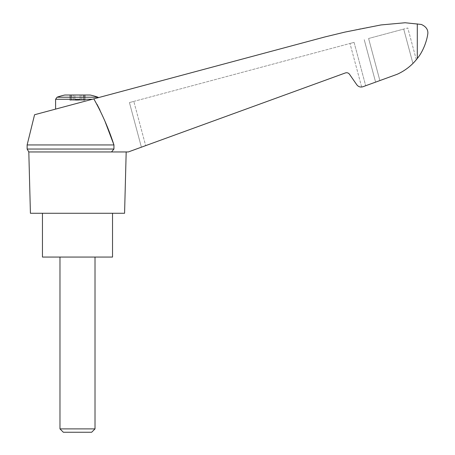 <?xml version="1.0" encoding="UTF-8"?>
<svg xmlns="http://www.w3.org/2000/svg" width="455" height="455" viewBox="0 0 455 455"><rect width="100%" height="100%" fill="white"/><g stroke="black" fill="none" stroke-linecap="round" stroke-linejoin="round"><path stroke-width="0.34" stroke-dasharray="2.27 1.71" d="M27.129 149.041L113.943 149.041L111.503 151.953L128.299 151.953L345.396 72.936C347.046 72.447 348.405 72.88 349.474 74.228L356.817 84.795C358.421 86.82 360.457 87.462 362.931 86.734L397.215 74.262C405.195 70.65 411.889 65.395 417.292 58.502C423.577 50.897 427.154 39.807 427.871 33.261C428.001 29.376 425.812 26.441 421.302 24.445L405.098 22.75L381.006 24.94L360.872 28.688L340.858 33.027L324.95 36.935L34.569 114.74M55.595 99.27L92.297 99.27L55.595 109.103L92.297 99.27C100.782 97 100.782 97 92.297 99.27L93.81 98.866L97.017 104.349M99.969 110.127L105.224 121.929M113.943 144.94L27.129 144.94M111.503 151.953L28.807 151.953M354.07 42.378L349.986 43.475L354.07 42.378L365.689 85.733L354.07 42.378M362.931 86.734L365.689 85.733M133.81 101.397L349.986 43.475L129.436 102.568L133.81 101.397L145.663 145.634L345.396 72.936L141.391 147.187L145.663 145.634L133.81 101.397M356.817 84.795C358.028 86.41 359.643 87.155 361.657 87.03C359.643 87.155 358.028 86.41 356.817 84.795M349.474 74.228C348.405 72.88 347.046 72.447 345.396 72.936M141.391 147.187L129.436 102.568L141.391 147.187M368.596 38.487L403.71 29.074L368.596 38.487L379.874 80.569L397.215 74.262L375.602 82.127L379.874 80.569L368.596 38.487M416.308 59.736L407.799 27.983L403.71 29.074L407.799 27.983L416.308 59.736L412.924 63.455C408.34 68.011 403.107 71.611 397.215 74.262C403.107 71.611 408.34 68.011 412.924 63.455L403.71 29.074L412.924 63.455M414.033 62.312L416.012 60.088M64.872 95.015L90.124 95.015M74.87 95.015L80.125 95.015L71.219 95.015L74.87 95.015L74.87 99.833L80.125 99.833L80.125 95.015L81.832 95.015L80.125 95.015L80.125 99.833L74.87 99.833L74.87 95.015M70.087 95.015L71.219 95.015L69.922 95.015L71.031 95.015L70.087 95.015L69.922 100.271L73.158 100.271L69.922 100.271L71.031 100.271L70.087 100.271L70.087 95.015M71.031 95.015L71.367 95.015L71.031 95.015L71.031 100.271L71.367 100.271L71.031 100.271L71.031 95.015M83.777 95.015L81.832 95.015L85.068 95.015L83.777 95.015L83.777 100.271L81.832 100.271L85.068 100.271L83.777 100.271L83.777 95.015M84.903 95.015L83.959 95.015L84.903 95.015L85.068 100.271L83.959 100.271L84.903 100.271L84.903 95.015M83.959 95.015L83.629 95.015L83.959 95.015L83.959 100.271L83.629 100.271L83.959 100.271L83.959 95.015M76.366 100.271L79.619 100.271L75.371 100.271L76.366 100.271L76.366 99.833L78.624 99.833L75.371 99.833L76.366 99.833L76.366 100.271M75.371 99.833L74.87 99.833L75.371 99.833L75.371 100.271L73.158 100.271L75.371 100.271L75.371 99.833M80.125 99.833L80.125 95.015L80.125 99.833M79.619 100.271L81.832 100.271L79.619 100.271L79.619 99.833L79.619 100.271M59.975 428.889L95.015 428.889M77.498 257.064L59.975 257.064L77.498 257.064M63.336 432.25L91.654 432.25M112.533 257.064L42.457 257.064M77.498 213.264L42.457 213.264L77.498 213.264M375.602 82.127L364.222 39.659L375.602 82.127M124.579 213.264L30.417 213.264M417.292 23.87L417.292 58.502M361.657 87.03L349.986 43.475L361.657 87.03M57.057 97.205L97.933 97.205M78.624 100.271L78.624 99.833L78.624 100.271M73.158 100.271L73.158 95.015L73.158 100.271M71.219 100.271L71.219 95.015L71.219 100.271M81.832 100.271L81.832 95.015L81.832 100.271M69.922 95.015L69.922 100.271L69.922 95.015M71.367 95.015L71.367 100.271M85.068 95.015L85.068 100.271L85.068 95.015M83.629 95.015L83.629 100.271"/><path stroke-width="0.68" d="M105.224 121.929L113.943 144.94L27.129 144.94L34.569 114.74L98.599 97.586L97.933 97.205L57.057 97.205L55.595 99.27L92.297 99.27M97.017 104.349L99.969 110.127M113.943 144.94C108.768 128.89 102.056 113.528 93.81 98.866L324.95 36.935L344.85 32.112L381.006 24.94L405.098 22.75L421.302 24.445C425.812 26.441 428.001 29.376 427.871 33.261C427.137 39.835 423.577 50.897 417.292 58.502C411.889 65.395 405.195 70.65 397.215 74.262L362.931 86.734C360.457 87.462 358.421 86.82 356.817 84.795L349.474 74.228C348.405 72.88 347.046 72.447 345.396 72.936L128.299 151.953L111.503 151.953L113.943 149.041L113.943 144.94L113.943 149.041L27.129 149.041L28.807 151.953L111.503 151.953M365.689 85.733L362.931 86.734M412.924 63.455L414.033 62.312M97.933 97.205A61.317 61.317 0 0 0 90.124 95.015L64.872 95.015A61.317 61.317 0 0 0 57.057 97.205M59.975 428.889L63.336 432.25L91.654 432.25L95.015 428.889L59.975 428.889L59.975 257.064M42.457 213.264L42.457 257.064L112.533 257.064L112.533 213.264M345.396 72.936C347.046 72.447 348.405 72.88 349.474 74.228M28.807 151.953L30.417 213.264L124.579 213.264L126.183 151.953M417.292 23.87L417.292 58.502M55.595 109.103L55.595 99.27M95.015 428.889L95.015 257.064M27.129 144.94L27.129 149.041"/></g></svg>
